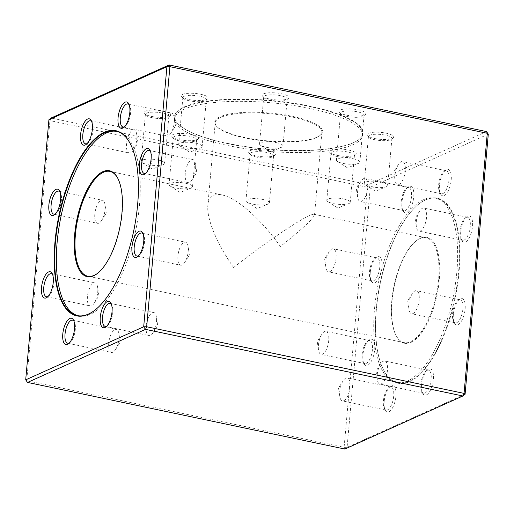 <?xml version="1.0" encoding="UTF-8"?>
<svg xmlns="http://www.w3.org/2000/svg" width="514" height="514" viewBox="0 0 514 514"><rect width="100%" height="100%" fill="white"/><g stroke="black" fill="none" stroke-linecap="round" stroke-linejoin="round"><path stroke-width="0.39" stroke-dasharray="2.57 1.93" d="M227.496 143.367A94.608 24.402 -174.9 0 0 359.035 139.384A94.608 24.402 -174.9 0 0 303.183 104.85A94.608 24.402 -174.9 0 0 184.07 107.008A94.608 24.402 -174.9 0 0 177.401 123.174A94.608 24.402 -174.9 0 0 227.496 143.367M336.978 155.337A13.46 3.47 -174.9 0 0 355.688 154.772A13.46 3.47 -174.9 0 0 343.159 149.24A13.46 3.47 -174.9 0 0 329.853 152.465A13.46 3.47 -174.9 0 0 336.978 155.337M374.449 138.484A13.46 3.47 -174.9 0 0 393.159 137.919A13.46 3.47 -174.9 0 0 380.636 132.387A13.46 3.47 -174.9 0 0 367.324 135.612A13.46 3.47 -174.9 0 0 374.449 138.484M346.59 115.162A13.46 3.47 -174.9 0 0 365.306 114.596A13.46 3.47 -174.9 0 0 352.777 109.064A13.46 3.47 -174.9 0 0 339.465 112.29A13.46 3.47 -174.9 0 0 346.59 115.162M269.721 99.022A13.46 3.47 -174.9 0 0 288.431 98.457A13.46 3.47 -174.9 0 0 275.909 92.925A13.46 3.47 -174.9 0 0 262.596 96.15A13.46 3.47 -174.9 0 0 269.721 99.022M188.869 99.53A13.46 3.47 -174.9 0 0 207.579 98.964A13.46 3.47 -174.9 0 0 195.057 93.432A13.46 3.47 -174.9 0 0 181.744 96.658A13.46 3.47 -174.9 0 0 188.869 99.53M151.399 116.382A13.46 3.47 -174.9 0 0 170.108 115.817A13.46 3.47 -174.9 0 0 157.58 110.285A13.46 3.47 -174.9 0 0 144.273 113.51A13.46 3.47 -174.9 0 0 151.399 116.382M179.257 139.705A13.46 3.47 -174.9 0 0 197.967 139.14A13.46 3.47 -174.9 0 0 185.438 133.608A13.46 3.47 -174.9 0 0 172.132 136.833A13.46 3.47 -174.9 0 0 179.257 139.705M256.126 155.845A13.46 3.47 -174.9 0 0 274.836 155.279A13.46 3.47 -174.9 0 0 262.307 149.747A13.46 3.47 -174.9 0 0 249.001 152.973A13.46 3.47 -174.9 0 0 256.126 155.845M486.482 131.571L368.487 184.635L51.117 118.014L49.942 120.61L367.317 187.237L344.104 447.334L26.728 380.707L49.942 120.61L48.914 119.749M376.389 309.312A94.608 38.152 -78.1 0 0 383.791 370.395A94.608 38.152 -78.1 0 0 453.245 306.434A94.608 38.152 -78.1 0 0 425.823 199.689A94.608 38.152 -78.1 0 0 418.685 204.167A94.608 38.152 -78.1 0 0 376.389 309.312M384.183 401.511A13.46 5.429 -78.1 0 0 385.237 410.204A13.46 5.429 -78.1 0 0 395.369 399.982A13.46 5.429 -78.1 0 0 390.203 386.554A13.46 5.429 -78.1 0 0 384.183 401.511M421.66 384.658A13.46 5.429 -78.1 0 0 422.714 393.351A13.46 5.429 -78.1 0 0 432.846 383.136A13.46 5.429 -78.1 0 0 427.674 369.701A13.46 5.429 -78.1 0 0 421.66 384.658M453.367 314.337A13.46 5.429 -78.1 0 0 454.421 323.023A13.46 5.429 -78.1 0 0 464.553 312.808A13.46 5.429 -78.1 0 0 459.387 299.379A13.46 5.429 -78.1 0 0 453.367 314.337M460.743 231.73A13.46 5.429 -78.1 0 0 461.79 240.423A13.46 5.429 -78.1 0 0 471.929 230.208A13.46 5.429 -78.1 0 0 466.757 216.779A13.46 5.429 -78.1 0 0 460.743 231.73M439.457 185.239A13.46 5.429 -78.1 0 0 440.511 193.932A13.46 5.429 -78.1 0 0 450.643 183.716A13.46 5.429 -78.1 0 0 445.471 170.288A13.46 5.429 -78.1 0 0 439.457 185.239M401.98 202.092A13.46 5.429 -78.1 0 0 403.034 210.785A13.46 5.429 -78.1 0 0 413.166 200.569A13.46 5.429 -78.1 0 0 408 187.135A13.46 5.429 -78.1 0 0 401.98 202.092M370.273 272.42A13.46 5.429 -78.1 0 0 371.326 281.107A13.46 5.429 -78.1 0 0 381.459 270.891A13.46 5.429 -78.1 0 0 376.287 257.463A13.46 5.429 -78.1 0 0 370.273 272.42M362.897 355.02A13.46 5.429 -78.1 0 0 363.951 363.706A13.46 5.429 -78.1 0 0 374.089 353.491A13.46 5.429 -78.1 0 0 368.917 340.062A13.46 5.429 -78.1 0 0 362.897 355.02M465.086 394.251L347.091 447.315L370.305 187.218L488.3 134.154M25.7 379.846L26.728 380.707L27.518 382.429M367.317 187.237L368.487 184.635L370.305 187.218L367.317 187.237M344.104 447.334L347.091 447.315L344.888 449.05L344.104 447.334M184.34 107.394A94.274 24.312 5.1 0 1 290.943 103.25A94.274 24.312 5.1 0 1 362.672 133.499A94.274 24.312 5.1 0 1 358.688 139.654A94.274 24.312 5.1 0 1 353.195 142.841A94.274 24.312 5.1 0 1 259.095 148.585A94.274 24.312 5.1 0 1 177.703 123.501A94.274 24.312 5.1 0 1 174.869 116.736A94.274 24.312 5.1 0 1 184.34 107.394M184.179 109.225A94.274 24.312 -174.9 0 0 174.709 118.573A94.274 24.312 -174.9 0 0 266.445 151.167A94.274 24.312 -174.9 0 0 362.505 135.33A94.274 24.312 -174.9 0 0 290.776 105.081A94.274 24.312 -174.9 0 0 184.179 109.225M317.067 137.122A54.111 13.955 -174.9 0 0 320.216 135.298A54.111 13.955 -174.9 0 0 269.85 113.048A54.111 13.955 -174.9 0 0 216.336 126.026A54.111 13.955 -174.9 0 0 263.052 140.418A54.111 13.955 -174.9 0 0 317.067 137.122M316.515 137.559A53.552 13.814 5.1 0 1 263.065 140.823A53.552 13.814 5.1 0 1 216.824 126.572A53.552 13.814 5.1 0 1 215.218 122.73A53.552 13.814 5.1 0 1 269.786 113.735A53.552 13.814 5.1 0 1 321.899 132.252A53.552 13.814 5.1 0 1 319.631 135.747A53.552 13.814 5.1 0 1 316.515 137.559M233.619 267.511C261.453 245.467 297.651 220.686 309.556 215.533C311.792 214.531 313.277 214.107 314.015 214.254L314.517 214.929C313.187 218.919 301.808 229.437 280.381 246.489C261.742 219.78 236.8 197.755 221.99 194.934C213.496 193.322 208.78 196.817 207.842 205.407C206.48 218.733 216.959 243.983 233.619 267.511M262.808 199.458A11.777 3.039 5.1 0 1 269.394 202.818A11.777 3.039 5.1 0 1 268.051 204.052A11.777 3.039 5.1 0 1 252.522 204.084A11.777 3.039 5.1 0 1 247.035 202.175A11.777 3.039 5.1 0 1 245.936 200.723A11.777 3.039 5.1 0 1 262.808 199.458M256.717 157.136A11.777 3.039 5.1 0 1 250.479 154.618A11.777 3.039 5.1 0 1 250.125 153.776A11.777 3.039 5.1 0 1 262.127 151.797A11.777 3.039 5.1 0 1 273.583 155.87A11.777 3.039 5.1 0 1 273.088 156.635A11.777 3.039 5.1 0 1 256.717 157.136M185.939 183.318A11.777 3.039 5.1 0 1 192.525 186.678A11.777 3.039 5.1 0 1 191.182 187.912A11.777 3.039 5.1 0 1 175.653 187.944A11.777 3.039 5.1 0 1 170.166 186.036A11.777 3.039 5.1 0 1 169.067 184.584A11.777 3.039 5.1 0 1 185.939 183.318M179.842 140.997A11.777 3.039 5.1 0 1 173.61 138.484A11.777 3.039 5.1 0 1 173.257 137.636A11.777 3.039 5.1 0 1 185.258 135.657A11.777 3.039 5.1 0 1 196.714 139.731A11.777 3.039 5.1 0 1 196.219 140.502A11.777 3.039 5.1 0 1 179.842 140.997M158.081 159.995A11.777 3.039 5.1 0 1 164.666 163.349A11.777 3.039 5.1 0 1 163.33 164.589A11.777 3.039 5.1 0 1 147.801 164.615A11.777 3.039 5.1 0 1 142.314 162.713A11.777 3.039 5.1 0 1 141.209 161.261A11.777 3.039 5.1 0 1 158.081 159.995M151.99 117.667A11.777 3.039 5.1 0 1 145.751 115.155A11.777 3.039 5.1 0 1 145.398 114.314A11.777 3.039 5.1 0 1 157.4 112.335A11.777 3.039 5.1 0 1 168.855 116.402A11.777 3.039 5.1 0 1 168.361 117.173A11.777 3.039 5.1 0 1 151.99 117.667M195.551 143.143A11.777 3.039 5.1 0 1 202.143 146.503A11.777 3.039 5.1 0 1 200.801 147.736A11.777 3.039 5.1 0 1 185.271 147.762A11.777 3.039 5.1 0 1 179.784 145.86A11.777 3.039 5.1 0 1 178.686 144.408A11.777 3.039 5.1 0 1 195.551 143.143M189.46 100.821A11.777 3.039 5.1 0 1 183.228 98.302A11.777 3.039 5.1 0 1 182.875 97.461A11.777 3.039 5.1 0 1 194.87 95.482A11.777 3.039 5.1 0 1 206.332 99.555A11.777 3.039 5.1 0 1 205.831 100.32A11.777 3.039 5.1 0 1 189.46 100.821M276.403 142.635A11.777 3.039 5.1 0 1 282.996 145.995A11.777 3.039 5.1 0 1 281.653 147.229A11.777 3.039 5.1 0 1 266.123 147.261A11.777 3.039 5.1 0 1 260.637 145.353A11.777 3.039 5.1 0 1 259.538 143.901A11.777 3.039 5.1 0 1 276.403 142.635M270.313 100.314A11.777 3.039 5.1 0 1 264.08 97.801A11.777 3.039 5.1 0 1 263.727 96.953A11.777 3.039 5.1 0 1 275.722 94.974A11.777 3.039 5.1 0 1 287.185 99.048A11.777 3.039 5.1 0 1 286.683 99.819A11.777 3.039 5.1 0 1 270.313 100.314M353.272 158.775A11.777 3.039 5.1 0 1 359.864 162.128A11.777 3.039 5.1 0 1 358.521 163.368A11.777 3.039 5.1 0 1 342.992 163.394A11.777 3.039 5.1 0 1 337.505 161.492A11.777 3.039 5.1 0 1 336.407 160.04A11.777 3.039 5.1 0 1 353.272 158.775M347.181 116.447A11.777 3.039 5.1 0 1 340.949 113.935A11.777 3.039 5.1 0 1 340.596 113.093A11.777 3.039 5.1 0 1 352.591 111.114A11.777 3.039 5.1 0 1 364.053 115.187A11.777 3.039 5.1 0 1 363.552 115.952A11.777 3.039 5.1 0 1 347.181 116.447M381.131 182.097A11.777 3.039 5.1 0 1 387.717 185.458A11.777 3.039 5.1 0 1 386.38 186.691A11.777 3.039 5.1 0 1 370.851 186.723A11.777 3.039 5.1 0 1 365.364 184.815A11.777 3.039 5.1 0 1 364.259 183.363A11.777 3.039 5.1 0 1 381.131 182.097M375.04 139.776A11.777 3.039 5.1 0 1 368.808 137.264A11.777 3.039 5.1 0 1 368.454 136.416A11.777 3.039 5.1 0 1 380.45 134.437A11.777 3.039 5.1 0 1 391.912 138.51A11.777 3.039 5.1 0 1 391.411 139.281A11.777 3.039 5.1 0 1 375.04 139.776M343.66 198.95A11.777 3.039 5.1 0 1 350.246 202.31A11.777 3.039 5.1 0 1 348.903 203.544A11.777 3.039 5.1 0 1 333.374 203.576A11.777 3.039 5.1 0 1 327.887 201.668A11.777 3.039 5.1 0 1 326.788 200.216A11.777 3.039 5.1 0 1 343.66 198.95M337.569 156.629A11.777 3.039 5.1 0 1 331.331 154.116A11.777 3.039 5.1 0 1 330.977 153.268A11.777 3.039 5.1 0 1 342.979 151.289A11.777 3.039 5.1 0 1 354.435 155.363A11.777 3.039 5.1 0 1 353.94 156.134A11.777 3.039 5.1 0 1 337.569 156.629M425.489 199.946A94.274 38.017 101.9 0 1 436.765 198.41A94.274 38.017 101.9 0 1 454.601 298.48A94.274 38.017 101.9 0 1 398.022 382.936A94.274 38.017 101.9 0 1 383.611 370.048A94.274 38.017 101.9 0 1 380.187 282.861A94.274 38.017 101.9 0 1 418.383 204.411A94.274 38.017 101.9 0 1 425.489 199.946M423.787 199.586A94.274 38.017 -78.1 0 0 376.1 295.717A94.274 38.017 -78.1 0 0 396.32 382.577A94.274 38.017 -78.1 0 0 452.892 298.126A94.274 38.017 -78.1 0 0 435.056 198.051A94.274 38.017 -78.1 0 0 423.787 199.586M411.039 342.388A54.111 21.819 -78.1 0 0 439.618 275.292A54.111 21.819 -78.1 0 0 416.256 240.803A54.111 21.819 -78.1 0 0 394.328 285.829A54.111 21.819 -78.1 0 0 396.294 335.873A54.111 21.819 -78.1 0 0 411.039 342.388M98.001 272.992A53.552 21.594 -78.1 0 0 98.251 272.793A53.552 21.594 -78.1 0 0 122.197 213.278A53.552 21.594 -78.1 0 0 118.008 178.705A53.552 21.594 -78.1 0 0 117.854 178.416M438.564 279.693A53.552 21.594 101.9 0 1 410.583 341.739A53.552 21.594 101.9 0 1 404.184 342.613A53.552 21.594 101.9 0 1 395.992 335.295A53.552 21.594 101.9 0 1 394.052 285.771A53.552 21.594 101.9 0 1 415.749 241.207A53.552 21.594 101.9 0 1 426.19 237.802A53.552 21.594 101.9 0 1 438.564 279.693M318.436 345.202A11.777 4.748 101.9 0 1 321.815 334.338A11.777 4.748 101.9 0 1 325.998 331.363A11.777 4.748 101.9 0 1 328.722 340.576A11.777 4.748 101.9 0 1 321.16 354.416A11.777 4.748 101.9 0 1 318.526 350.008A11.777 4.748 101.9 0 1 318.436 345.202M362.126 354.371A11.777 4.748 101.9 0 1 367.394 341.29A11.777 4.748 101.9 0 1 369.688 340.538A11.777 4.748 101.9 0 1 371.918 353.034A11.777 4.748 101.9 0 1 364.85 363.584A11.777 4.748 101.9 0 1 363.051 361.978A11.777 4.748 101.9 0 1 362.126 354.371M325.812 262.603A11.777 4.748 101.9 0 1 329.185 251.738A11.777 4.748 101.9 0 1 333.374 248.763A11.777 4.748 101.9 0 1 336.092 257.977A11.777 4.748 101.9 0 1 328.53 271.81A11.777 4.748 101.9 0 1 325.902 267.409A11.777 4.748 101.9 0 1 325.812 262.603M369.502 271.771A11.777 4.748 101.9 0 1 374.764 258.683A11.777 4.748 101.9 0 1 377.058 257.938A11.777 4.748 101.9 0 1 379.287 270.435A11.777 4.748 101.9 0 1 372.22 280.985A11.777 4.748 101.9 0 1 370.421 279.372A11.777 4.748 101.9 0 1 369.502 271.771M357.519 192.275A11.777 4.748 101.9 0 1 360.899 181.416A11.777 4.748 101.9 0 1 365.081 178.442A11.777 4.748 101.9 0 1 367.806 187.649A11.777 4.748 101.9 0 1 360.243 201.488A11.777 4.748 101.9 0 1 357.609 197.08A11.777 4.748 101.9 0 1 357.519 192.275M401.209 201.449A11.777 4.748 101.9 0 1 406.478 188.362A11.777 4.748 101.9 0 1 408.771 187.61A11.777 4.748 101.9 0 1 411.001 200.113A11.777 4.748 101.9 0 1 403.933 210.656A11.777 4.748 101.9 0 1 402.134 209.05A11.777 4.748 101.9 0 1 401.209 201.449M394.996 175.422A11.777 4.748 101.9 0 1 398.369 164.564A11.777 4.748 101.9 0 1 402.552 161.589A11.777 4.748 101.9 0 1 405.276 170.802A11.777 4.748 101.9 0 1 397.714 184.635A11.777 4.748 101.9 0 1 395.08 180.228A11.777 4.748 101.9 0 1 394.996 175.422M438.686 184.597A11.777 4.748 101.9 0 1 443.948 171.509A11.777 4.748 101.9 0 1 446.242 170.757A11.777 4.748 101.9 0 1 448.471 183.26A11.777 4.748 101.9 0 1 441.404 193.81A11.777 4.748 101.9 0 1 439.605 192.197A11.777 4.748 101.9 0 1 438.686 184.597M416.282 221.913A11.777 4.748 101.9 0 1 419.655 211.055A11.777 4.748 101.9 0 1 423.838 208.08A11.777 4.748 101.9 0 1 426.562 217.293A11.777 4.748 101.9 0 1 419 231.127A11.777 4.748 101.9 0 1 416.366 226.719A11.777 4.748 101.9 0 1 416.282 221.913M459.966 231.088A11.777 4.748 101.9 0 1 465.234 218A11.777 4.748 101.9 0 1 467.528 217.249A11.777 4.748 101.9 0 1 469.757 229.752A11.777 4.748 101.9 0 1 462.69 240.301A11.777 4.748 101.9 0 1 460.891 238.689A11.777 4.748 101.9 0 1 459.966 231.088M408.906 304.519A11.777 4.748 101.9 0 1 412.286 293.655A11.777 4.748 101.9 0 1 416.469 290.68A11.777 4.748 101.9 0 1 419.186 299.893A11.777 4.748 101.9 0 1 411.63 313.733A11.777 4.748 101.9 0 1 408.996 309.325A11.777 4.748 101.9 0 1 408.906 304.519M452.596 313.688A11.777 4.748 101.9 0 1 457.858 300.6A11.777 4.748 101.9 0 1 460.159 299.855A11.777 4.748 101.9 0 1 462.382 312.351A11.777 4.748 101.9 0 1 455.32 322.901A11.777 4.748 101.9 0 1 453.515 321.295A11.777 4.748 101.9 0 1 452.596 313.688M377.199 374.841A11.777 4.748 101.9 0 1 380.572 363.983A11.777 4.748 101.9 0 1 384.755 361.008A11.777 4.748 101.9 0 1 387.479 370.215A11.777 4.748 101.9 0 1 379.917 384.054A11.777 4.748 101.9 0 1 377.282 379.647A11.777 4.748 101.9 0 1 377.199 374.841M420.889 384.016A11.777 4.748 101.9 0 1 426.151 370.928A11.777 4.748 101.9 0 1 428.445 370.176A11.777 4.748 101.9 0 1 430.674 382.679A11.777 4.748 101.9 0 1 423.607 393.223A11.777 4.748 101.9 0 1 421.808 391.617A11.777 4.748 101.9 0 1 420.889 384.016M339.722 391.694A11.777 4.748 101.9 0 1 343.101 380.835A11.777 4.748 101.9 0 1 347.284 377.861A11.777 4.748 101.9 0 1 350.008 387.068A11.777 4.748 101.9 0 1 342.446 400.907A11.777 4.748 101.9 0 1 339.812 396.5A11.777 4.748 101.9 0 1 339.722 391.694M383.412 400.869A11.777 4.748 101.9 0 1 388.674 387.781A11.777 4.748 101.9 0 1 390.974 387.029A11.777 4.748 101.9 0 1 393.204 399.532A11.777 4.748 101.9 0 1 386.136 410.076A11.777 4.748 101.9 0 1 384.331 408.469A11.777 4.748 101.9 0 1 383.412 400.869M95.463 309.711A94.274 38.017 -78.1 0 0 95.617 309.589A94.274 38.017 -78.1 0 0 137.765 204.823A94.274 38.017 -78.1 0 0 130.389 143.952A94.274 38.017 -78.1 0 0 130.299 143.779M116.826 131.269A94.274 38.017 101.9 0 1 117.68 131.423A94.274 38.017 101.9 0 1 139.474 205.176A94.274 38.017 101.9 0 1 78.944 315.949A94.274 38.017 101.9 0 1 78.096 315.744M105.094 209.481A11.777 4.748 -78.1 0 0 105.004 204.675A11.777 4.748 -78.1 0 0 102.37 200.267A11.777 4.748 -78.1 0 0 94.814 214.107A11.777 4.748 -78.1 0 0 97.532 223.32A11.777 4.748 -78.1 0 0 101.714 220.345A11.777 4.748 -78.1 0 0 105.094 209.481M55.403 213.882A11.777 4.748 -78.1 0 0 56.142 213.4A11.777 4.748 -78.1 0 0 60.909 203.602A11.777 4.748 -78.1 0 0 60.485 192.705A11.777 4.748 -78.1 0 0 60.003 191.973M97.718 292.087A11.777 4.748 -78.1 0 0 97.634 287.281A11.777 4.748 -78.1 0 0 95 282.873A11.777 4.748 -78.1 0 0 87.438 296.707A11.777 4.748 -78.1 0 0 90.162 305.92A11.777 4.748 -78.1 0 0 94.345 302.945A11.777 4.748 -78.1 0 0 97.718 292.087M48.033 296.482A11.777 4.748 -78.1 0 0 48.766 296A11.777 4.748 -78.1 0 0 53.54 286.202A11.777 4.748 -78.1 0 0 53.109 275.311A11.777 4.748 -78.1 0 0 52.634 274.572M119.004 338.578A11.777 4.748 -78.1 0 0 118.92 333.772A11.777 4.748 -78.1 0 0 116.286 329.365A11.777 4.748 -78.1 0 0 108.724 343.198A11.777 4.748 -78.1 0 0 111.448 352.411A11.777 4.748 -78.1 0 0 115.631 349.436A11.777 4.748 -78.1 0 0 119.004 338.578M69.319 342.973A11.777 4.748 -78.1 0 0 70.052 342.491A11.777 4.748 -78.1 0 0 74.826 332.693A11.777 4.748 -78.1 0 0 74.395 321.803A11.777 4.748 -78.1 0 0 73.92 321.064M156.481 321.725A11.777 4.748 -78.1 0 0 156.391 316.92A11.777 4.748 -78.1 0 0 153.757 312.512A11.777 4.748 -78.1 0 0 146.194 326.351A11.777 4.748 -78.1 0 0 148.919 335.558A11.777 4.748 -78.1 0 0 153.101 332.584A11.777 4.748 -78.1 0 0 156.481 321.725M106.79 326.127A11.777 4.748 -78.1 0 0 107.522 325.638A11.777 4.748 -78.1 0 0 112.296 315.84A11.777 4.748 -78.1 0 0 111.866 304.95A11.777 4.748 -78.1 0 0 111.39 304.211M188.188 251.397A11.777 4.748 -78.1 0 0 188.098 246.591A11.777 4.748 -78.1 0 0 185.47 242.19A11.777 4.748 -78.1 0 0 177.908 256.023A11.777 4.748 -78.1 0 0 180.626 265.237A11.777 4.748 -78.1 0 0 184.815 262.262A11.777 4.748 -78.1 0 0 188.188 251.397M138.497 255.799A11.777 4.748 -78.1 0 0 139.236 255.317A11.777 4.748 -78.1 0 0 144.004 245.519A11.777 4.748 -78.1 0 0 143.579 234.628A11.777 4.748 -78.1 0 0 143.098 233.889M195.564 168.798A11.777 4.748 -78.1 0 0 195.474 163.992A11.777 4.748 -78.1 0 0 192.84 159.584A11.777 4.748 -78.1 0 0 185.278 173.424A11.777 4.748 -78.1 0 0 188.002 182.637A11.777 4.748 -78.1 0 0 192.185 179.662A11.777 4.748 -78.1 0 0 195.564 168.798M145.873 173.199A11.777 4.748 -78.1 0 0 146.606 172.71A11.777 4.748 -78.1 0 0 151.379 162.912A11.777 4.748 -78.1 0 0 150.949 152.022A11.777 4.748 -78.1 0 0 150.473 151.283M174.278 122.306A11.777 4.748 -78.1 0 0 174.188 117.5A11.777 4.748 -78.1 0 0 171.554 113.093A11.777 4.748 -78.1 0 0 163.992 126.932A11.777 4.748 -78.1 0 0 166.716 136.139A11.777 4.748 -78.1 0 0 170.899 133.165A11.777 4.748 -78.1 0 0 174.278 122.306M124.587 126.707A11.777 4.748 -78.1 0 0 125.326 126.219A11.777 4.748 -78.1 0 0 130.093 116.421A11.777 4.748 -78.1 0 0 129.669 105.531A11.777 4.748 -78.1 0 0 129.187 104.792M136.801 139.159A11.777 4.748 -78.1 0 0 136.718 134.353A11.777 4.748 -78.1 0 0 134.083 129.946A11.777 4.748 -78.1 0 0 126.521 143.785A11.777 4.748 -78.1 0 0 129.245 152.992A11.777 4.748 -78.1 0 0 133.428 150.017A11.777 4.748 -78.1 0 0 136.801 139.159M87.117 143.56A11.777 4.748 -78.1 0 0 87.849 143.072A11.777 4.748 -78.1 0 0 92.623 133.274A11.777 4.748 -78.1 0 0 92.192 122.383A11.777 4.748 -78.1 0 0 91.717 121.645M362.505 135.33L362.672 133.499M174.709 118.573L174.869 116.736M215.218 122.73L207.842 205.407M321.899 132.252L314.517 214.929M319.631 135.747L320.216 135.298M216.824 126.572L216.336 126.026M247.035 202.175L257.058 208.581L268.051 204.052M250.125 153.776L245.936 200.723M273.583 155.87L269.394 202.818M273.088 156.635L274.836 155.279M250.479 154.618L249.001 152.973M170.166 186.036L180.189 192.442L191.182 187.912M173.257 137.636L169.067 184.584M196.714 139.731L192.525 186.678M196.219 140.502L197.967 139.14M173.61 138.484L172.132 136.833M142.314 162.713L152.33 169.112L163.33 164.589M145.398 114.314L141.209 161.261M168.855 116.402L164.666 163.349M168.361 117.173L170.108 115.817M145.751 115.155L144.273 113.51M179.784 145.86L189.807 152.26L200.801 147.736M182.875 97.461L178.686 144.408M206.332 99.555L202.143 146.503M205.831 100.32L207.579 98.964M183.228 98.302L181.744 96.658M260.637 145.353L270.66 151.758L281.653 147.229M263.727 96.953L259.538 143.901M287.185 99.048L282.996 145.995M286.683 99.819L288.431 98.457M264.08 97.801L262.596 96.15M337.505 161.492L347.528 167.892L358.521 163.368M340.596 113.093L336.407 160.04M364.053 115.187L359.864 162.128M363.552 115.952L365.306 114.596M340.949 113.935L339.465 112.29M365.364 184.815L375.381 191.221L386.38 186.691M368.454 136.416L364.259 183.363M391.912 138.51L387.717 185.458M391.411 139.281L393.159 137.919M368.808 137.264L367.324 135.612M327.887 201.668L337.91 208.074L348.903 203.544M330.977 153.268L326.788 200.216M354.435 155.363L350.246 202.31M353.94 156.134L355.688 154.772M331.331 154.116L329.853 152.465M358.688 139.654L359.035 139.384M177.703 123.501L177.401 123.174M396.32 382.577L398.022 382.936M435.056 198.051L436.765 198.41M426.19 237.802L314.015 214.254M221.99 194.934L109.816 171.387M404.184 342.613L87.81 276.198M395.992 335.295L396.294 335.873M415.749 241.207L416.256 240.803M321.815 334.338L317.241 341.559L318.526 350.008M369.688 340.538L325.998 331.363M364.85 363.584L321.16 354.416M363.051 361.978L363.951 363.706M367.394 341.29L368.917 340.062M329.185 251.738L324.617 258.96L325.902 267.409M377.058 257.938L333.374 248.763M372.22 280.985L328.53 271.81M370.421 279.372L371.326 281.107M374.764 258.683L376.287 257.463M360.899 181.416L356.324 188.632L357.609 197.08M408.771 187.61L365.081 178.442M403.933 210.656L360.243 201.488M402.134 209.05L403.034 210.785M406.478 188.362L408 187.135M398.369 164.564L393.801 171.779L395.08 180.228M446.242 170.757L402.552 161.589M441.404 193.81L397.714 184.635M439.605 192.197L440.511 193.932M443.948 171.509L445.471 170.288M419.655 211.055L415.081 218.27L416.366 226.719M467.528 217.249L423.838 208.08M462.69 240.301L419 231.127M460.891 238.689L461.79 240.423M465.234 218L466.757 216.779M412.286 293.655L407.711 300.876L408.996 309.325M460.159 299.855L416.469 290.68M455.32 322.901L411.63 313.733M453.515 321.295L454.421 323.023M457.858 300.6L459.387 299.379M380.572 363.983L376.004 371.198L377.282 379.647M428.445 370.176L384.755 361.008M423.607 393.223L379.917 384.054M421.808 391.617L422.714 393.351M426.151 370.928L427.674 369.701M343.101 380.835L338.527 388.051L339.812 396.5M390.974 387.029L347.284 377.861M386.136 410.076L342.446 400.907M384.331 408.469L385.237 410.204M388.674 387.781L390.203 386.554M383.611 370.048L383.791 370.395M117.68 131.423L115.978 131.064M78.944 315.949L77.235 315.59M118.008 178.705L117.706 178.127M98.251 272.793L97.744 273.197M101.714 220.345L106.289 213.124L105.004 204.675M53.841 214.145L97.532 223.32M58.68 191.099L102.37 200.267M60.485 192.705L59.579 190.977M56.142 213.4L54.612 214.621M94.345 302.945L98.919 295.73L97.634 287.281M46.472 296.751L90.162 305.92M51.31 273.699L95 282.873M53.109 275.311L52.21 273.577M48.766 296L47.243 297.221M115.631 349.436L120.199 342.221L118.92 333.772M67.758 343.243L111.448 352.411M72.596 320.19L116.286 329.365M74.395 321.803L73.489 320.068M70.052 342.491L68.529 343.712M153.101 332.584L157.676 325.368L156.391 316.92M105.229 326.39L148.919 335.558M110.067 303.344L153.757 312.512M111.866 304.95L110.966 303.215M107.522 325.638L106 326.865M184.815 262.262L189.383 255.04L188.098 246.591M136.942 256.062L180.626 265.237M141.78 233.015L185.47 242.19M143.579 234.628L142.674 232.893M139.236 255.317L137.713 256.537M192.185 179.662L196.759 172.441L195.474 163.992M144.312 173.462L188.002 182.637M149.15 150.416L192.84 159.584M150.949 152.022L150.049 150.294M146.606 172.71L145.083 173.938M170.899 133.165L175.473 125.949L174.188 117.5M123.026 126.971L166.716 136.139M127.864 103.924L171.554 113.093M129.669 105.531L128.763 103.796M125.326 126.219L123.797 127.446M133.428 150.017L137.996 142.802L136.718 134.353M85.555 143.824L129.245 152.992M90.393 120.777L134.083 129.946M92.192 122.383L91.286 120.649M87.849 143.072L86.326 144.299M130.389 143.952L130.209 143.605"/><path stroke-width="0.77" d="M54.998 241.843A94.608 38.152 101.9 0 1 87.117 147.402A94.608 38.152 101.9 0 1 130.209 143.605A94.608 38.152 101.9 0 1 133.646 231.107A94.608 38.152 101.9 0 1 95.315 309.833A94.608 38.152 101.9 0 1 54.998 241.843M80.589 134.623A13.46 5.429 101.9 0 1 85.157 121.188A13.46 5.429 101.9 0 1 91.286 120.649A13.46 5.429 101.9 0 1 91.781 133.1A13.46 5.429 101.9 0 1 86.326 144.299A13.46 5.429 101.9 0 1 80.589 134.623M118.066 117.77A13.46 5.429 101.9 0 1 122.634 104.342A13.46 5.429 101.9 0 1 128.763 103.796A13.46 5.429 101.9 0 1 129.252 116.248A13.46 5.429 101.9 0 1 123.797 127.446A13.46 5.429 101.9 0 1 118.066 117.77M139.352 164.262A13.46 5.429 101.9 0 1 143.92 150.833A13.46 5.429 101.9 0 1 150.049 150.294A13.46 5.429 101.9 0 1 150.538 162.739A13.46 5.429 101.9 0 1 145.083 173.938A13.46 5.429 101.9 0 1 139.352 164.262M131.976 246.868A13.46 5.429 101.9 0 1 136.544 233.433A13.46 5.429 101.9 0 1 142.674 232.893A13.46 5.429 101.9 0 1 143.162 245.339A13.46 5.429 101.9 0 1 137.713 256.537A13.46 5.429 101.9 0 1 131.976 246.868M100.269 317.189A13.46 5.429 101.9 0 1 104.837 303.755A13.46 5.429 101.9 0 1 110.966 303.215A13.46 5.429 101.9 0 1 111.454 315.667A13.46 5.429 101.9 0 1 106 326.865A13.46 5.429 101.9 0 1 100.269 317.189M62.792 334.042A13.46 5.429 101.9 0 1 67.36 320.607A13.46 5.429 101.9 0 1 73.489 320.068A13.46 5.429 101.9 0 1 73.977 332.513A13.46 5.429 101.9 0 1 68.529 343.712A13.46 5.429 101.9 0 1 62.792 334.042M41.512 287.551A13.46 5.429 101.9 0 1 46.08 274.116A13.46 5.429 101.9 0 1 52.21 273.577A13.46 5.429 101.9 0 1 52.698 286.022A13.46 5.429 101.9 0 1 47.243 297.221A13.46 5.429 101.9 0 1 41.512 287.551M48.881 204.951A13.46 5.429 101.9 0 1 53.45 191.516A13.46 5.429 101.9 0 1 59.579 190.977A13.46 5.429 101.9 0 1 60.067 203.422A13.46 5.429 101.9 0 1 54.612 214.621A13.46 5.429 101.9 0 1 48.881 204.951M48.914 119.749L25.7 379.846L143.695 326.782L166.909 66.685L48.914 119.749L51.117 118.014L169.112 64.95L486.482 131.571L487.272 133.293L169.896 66.666L146.683 326.763L464.058 393.39L487.272 133.293L488.3 134.154L465.086 394.251L462.883 395.986L145.513 329.365L27.518 382.429L344.888 449.05L462.883 395.986L464.058 393.39L465.086 394.251M25.7 379.846L27.518 382.429M169.112 64.95L166.909 66.685L169.896 66.666L169.112 64.95M143.695 326.782L145.513 329.365L146.683 326.763L143.695 326.782M488.3 134.154L486.482 131.571M117.854 178.416A53.552 21.594 -78.1 0 0 109.816 171.387A53.552 21.594 -78.1 0 0 75.436 234.307A53.552 21.594 -78.1 0 0 87.81 276.198A53.552 21.594 -78.1 0 0 98.001 272.992M130.299 143.779A94.274 38.017 -78.1 0 0 115.978 131.064A94.274 38.017 -78.1 0 0 55.448 241.837A94.274 38.017 -78.1 0 0 77.235 315.59A94.274 38.017 -78.1 0 0 95.463 309.711M78.096 315.744A94.274 38.017 101.9 0 1 61.108 215.874A94.274 38.017 101.9 0 1 116.826 131.269M74.691 234.313A54.111 21.819 101.9 0 1 93.06 180.298A54.111 21.819 101.9 0 1 117.706 178.127A54.111 21.819 101.9 0 1 119.672 228.171A54.111 21.819 101.9 0 1 97.744 273.197A54.111 21.819 101.9 0 1 74.691 234.313M60.003 191.973A11.777 4.748 -78.1 0 0 58.68 191.099A11.777 4.748 -78.1 0 0 51.124 204.932A11.777 4.748 -78.1 0 0 53.841 214.145A11.777 4.748 -78.1 0 0 55.403 213.882M52.634 274.572A11.777 4.748 -78.1 0 0 51.31 273.699A11.777 4.748 -78.1 0 0 43.748 287.538A11.777 4.748 -78.1 0 0 46.472 296.751A11.777 4.748 -78.1 0 0 48.033 296.482M73.92 321.064A11.777 4.748 -78.1 0 0 72.596 320.19A11.777 4.748 -78.1 0 0 65.034 334.029A11.777 4.748 -78.1 0 0 67.758 343.243A11.777 4.748 -78.1 0 0 69.319 342.973M111.39 304.211A11.777 4.748 -78.1 0 0 110.067 303.344A11.777 4.748 -78.1 0 0 102.511 317.177A11.777 4.748 -78.1 0 0 105.229 326.39A11.777 4.748 -78.1 0 0 106.79 326.127M143.098 233.889A11.777 4.748 -78.1 0 0 141.78 233.015A11.777 4.748 -78.1 0 0 134.218 246.855A11.777 4.748 -78.1 0 0 136.942 256.062A11.777 4.748 -78.1 0 0 138.497 255.799M150.473 151.283A11.777 4.748 -78.1 0 0 149.15 150.416A11.777 4.748 -78.1 0 0 141.588 164.249A11.777 4.748 -78.1 0 0 144.312 173.462A11.777 4.748 -78.1 0 0 145.873 173.199M129.187 104.792A11.777 4.748 -78.1 0 0 127.864 103.924A11.777 4.748 -78.1 0 0 120.308 117.757A11.777 4.748 -78.1 0 0 123.026 126.971A11.777 4.748 -78.1 0 0 124.587 126.707M91.717 121.645A11.777 4.748 -78.1 0 0 90.393 120.777A11.777 4.748 -78.1 0 0 82.831 134.61A11.777 4.748 -78.1 0 0 85.555 143.824A11.777 4.748 -78.1 0 0 87.117 143.56"/></g></svg>
